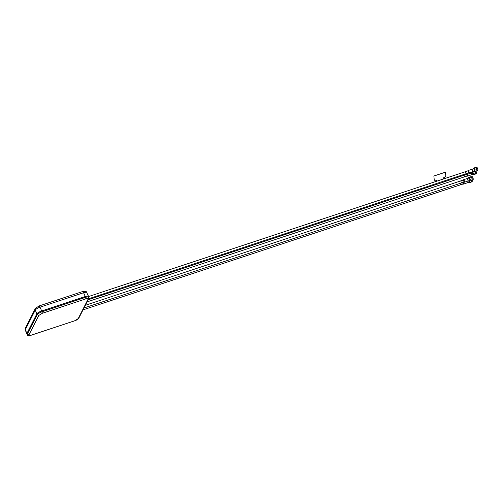 <?xml version="1.0" encoding="UTF-8"?>
<svg xmlns="http://www.w3.org/2000/svg" width="503" height="503" viewBox="0 0 503 503"><rect width="100%" height="100%" fill="white"/><g stroke="black" fill="none" stroke-linecap="round" stroke-linejoin="round"><path stroke-width="0.75" d="M472.688 171.837A1.704 0.522 71.7 0 1 472.883 172.875A1.704 0.522 71.7 0 1 472.814 173.39A1.704 0.522 71.7 0 1 472.569 173.497L472.411 173.315M472.474 171.259L473.046 172.064L473.109 173.56L472.569 173.497A1.704 0.522 71.7 0 1 472.279 173.271M471.801 172.095A1.352 0.415 71.7 0 1 471.902 173.334A1.352 0.415 71.7 0 1 471.808 173.428A1.352 0.415 71.7 0 1 471.657 173.403A1.352 0.415 71.7 0 1 471.581 173.346M471.808 173.428L472.581 173.17A1.352 0.415 -108.3 0 0 472.581 171.863M471.651 172.145A1.226 0.377 71.7 0 1 471.739 173.258A1.226 0.377 71.7 0 1 471.518 173.321A1.226 0.377 71.7 0 1 471.28 173.076M474.977 171.422L475.058 172.881M475.039 172.919L473.109 173.56M473.046 172.064L474.436 171.605M476.033 171.29A1.622 0.497 71.7 0 1 476.033 172.221A1.622 0.497 71.7 0 1 476.02 172.246M476.008 171.297A1.666 0.509 71.7 0 1 476.008 172.271A1.666 0.509 71.7 0 1 475.882 172.403L475.153 172.648L475.121 173.956M476.869 167.386A1.622 0.497 71.7 0 1 477.529 168.31A1.622 0.497 71.7 0 1 477.85 170.335M476.781 169.052A1.666 0.509 71.7 0 1 476.97 169.781M475.888 167.593L476.668 167.336A1.666 0.509 71.7 0 1 477.498 168.31A1.666 0.509 71.7 0 1 477.712 170.498L476.982 170.737M473.26 168.989L473.424 168.178L475.354 167.537L476.045 167.782L474.122 168.423L474.876 170.159L474.719 170.97A1.704 0.522 71.7 0 1 474.643 171.479A1.704 0.522 71.7 0 1 474.398 171.592L474.241 171.41M473.424 168.178L473.581 168.36A1.704 0.522 71.7 0 1 474.304 169.354A1.704 0.522 71.7 0 1 474.719 170.97L474.939 171.649L474.398 171.592A1.704 0.522 71.7 0 1 474.115 171.366M471.688 169.354A1.352 0.415 71.7 0 1 471.77 169.285A1.352 0.415 71.7 0 1 472.449 170.077A1.352 0.415 71.7 0 1 472.619 171.856A1.352 0.415 71.7 0 1 472.512 171.85M472.619 171.856L474.417 171.265A1.352 0.415 -108.3 0 0 474.241 169.48A1.352 0.415 -108.3 0 0 473.562 168.694L471.77 169.285M474.876 170.159L476.806 169.517L476.869 171.014L474.939 171.649M476.045 167.782L476.806 169.517M473.26 168.794A1.704 0.522 71.7 0 1 473.581 168.36L474.122 168.423M468.834 180.784L469.242 181.262L471.166 180.621L471.072 181.929M471.386 181.231L471.229 182.111L469.299 182.752L468.526 182.451M471.273 180.539A1.704 0.522 71.7 0 1 471.38 181.155M469.242 181.262L469.299 182.752M472.172 180.244A1.622 0.497 71.7 0 1 472.223 181.413A1.622 0.497 71.7 0 1 472.21 181.438L472.204 181.464A1.666 0.509 71.7 0 1 472.078 181.602L471.349 181.841M472.147 180.25A1.666 0.509 71.7 0 1 472.204 181.464M466.897 181.394A1.352 0.415 71.7 0 1 466.985 182.96A1.352 0.415 71.7 0 1 466.878 182.954M466.985 182.96L468.777 182.369A1.352 0.415 -108.3 0 0 468.702 180.829M468.802 180.797A1.704 0.522 71.7 0 1 469.06 182.426A1.704 0.522 71.7 0 1 468.475 182.463M470.865 173.214A1.352 0.415 71.7 0 1 471.034 174.987A1.352 0.415 71.7 0 1 470.927 174.981M471.034 174.987L472.826 174.39A1.352 0.415 -108.3 0 0 472.939 173.566M476.09 171.9A1.666 0.509 71.7 0 1 476.127 173.623L475.398 173.868M475.329 172.586A1.704 0.522 71.7 0 1 475.429 173.177M475.278 174.139L473.354 174.78L472.657 174.535M473.292 173.284L473.354 174.78M473.059 173.56A1.704 0.522 71.7 0 1 473.128 174.095A1.704 0.522 71.7 0 1 472.807 174.717A1.704 0.522 71.7 0 1 472.524 174.491M476.09 171.819A1.622 0.497 71.7 0 1 476.259 173.466M467.004 178.584A1.352 0.415 71.7 0 1 467.086 178.515A1.352 0.415 71.7 0 1 467.765 179.301A1.352 0.415 71.7 0 1 467.935 181.086A1.352 0.415 71.7 0 1 467.828 181.08M467.935 181.086L469.727 180.489A1.352 0.415 -108.3 0 0 469.557 178.71A1.352 0.415 -108.3 0 0 468.878 177.917L467.086 178.515M468.576 178.213L468.739 177.402L470.663 176.767L471.933 177.811L472.185 180.237L470.255 180.879L469.557 180.634M471.386 176.937A1.704 0.522 71.7 0 1 471.663 177.289A1.704 0.522 71.7 0 1 471.933 177.811M472.185 176.61A1.622 0.497 71.7 0 1 472.21 176.622L472.166 176.597A1.666 0.509 71.7 0 0 471.984 176.566L469.437 177.647L469.62 178.578A1.704 0.522 71.7 0 1 470.028 180.193L470.255 180.879M468.739 177.402L469.437 177.647M468.576 178.018A1.704 0.522 71.7 0 1 468.897 177.59A1.704 0.522 71.7 0 1 469.62 178.578L470.192 179.382L472.122 178.741M470.192 179.382L470.028 180.193A1.704 0.522 71.7 0 1 469.714 180.816A1.704 0.522 71.7 0 1 469.431 180.59M472.21 176.622A1.622 0.497 71.7 0 1 472.845 177.534A1.622 0.497 71.7 0 1 473.178 179.54A1.622 0.497 71.7 0 1 473.166 179.565M472.166 176.597A1.666 0.509 71.7 0 1 472.814 177.534A1.666 0.509 71.7 0 1 473.153 179.59A1.666 0.509 71.7 0 1 473.027 179.722L472.298 179.967M472.097 178.276A1.666 0.509 71.7 0 1 472.286 179.011M26.841 333.979A4.489 1.239 -23.6 0 1 26.816 333.929A4.489 1.239 -23.6 0 1 26.873 333.483L36.801 313.935A4.489 1.239 -23.6 0 1 41.692 310.948L85.277 296.506A4.489 1.239 -23.6 0 1 88.553 296.342A4.489 1.239 -23.6 0 1 88.572 296.399M26.91 333.564L36.838 314.004L37.191 314.746L27.281 334.269L26.91 333.564L27.244 334.759L27.281 334.269L28.904 334.954L38.813 315.431L37.191 314.746C37.945 313.702 39.567 312.709 42.07 311.766L42.296 313.3L85.824 298.883C87.541 298.373 88.308 298.442 88.113 299.096L78.204 318.619L78.852 318.072C77.839 319.374 76.431 320.298 74.626 320.839L30.979 335.237M88.528 296.883C88.779 295.978 87.704 295.877 85.321 296.581L41.718 311.03C39.228 311.942 37.599 312.935 36.838 314.004M78.852 318.072L88.767 298.549L88.597 296.449M88.805 297.644C89.081 296.764 88.012 296.663 85.592 297.348L85.824 298.883M74.507 320.82L31.104 335.256C28.552 335.746 27.263 335.583 27.244 334.759M88.767 298.549L88.113 299.096M467.318 176.1A1.32 0.402 -108.3 0 0 467.469 176.132L470.89 175A1.32 0.402 -108.3 0 0 470.72 173.258M464.162 176.955A1.107 0.34 -108.3 0 0 464.263 176.968A1.107 0.34 -108.3 0 0 464.363 176.333A1.107 0.34 -108.3 0 0 463.999 175.264M461.069 183.054A1.107 0.34 -108.3 0 0 461.169 183.067L463.766 182.205A1.107 0.34 -108.3 0 0 463.86 181.558A1.107 0.34 -108.3 0 0 463.489 180.483A1.107 0.34 -108.3 0 0 463.068 180.105L460.471 180.961A1.107 0.34 -108.3 0 0 460.396 181.03M461.169 183.067A1.107 0.34 -108.3 0 0 461.27 182.419A1.107 0.34 -108.3 0 0 460.893 181.344A1.107 0.34 -108.3 0 0 460.471 180.961M464.219 182.199A1.32 0.402 -108.3 0 0 464.37 182.231L467.79 181.099A1.32 0.402 -108.3 0 0 467.909 180.326A1.32 0.402 -108.3 0 0 467.463 179.043A1.32 0.402 -108.3 0 0 466.96 178.59L463.54 179.722A1.32 0.402 -108.3 0 0 463.433 179.835M464.074 182.073A1.32 0.402 -108.3 0 1 464.068 182.061L463.841 182.136A1.169 0.358 -108.3 0 0 463.904 182.199A1.169 0.358 -108.3 0 0 464.093 181.608A1.169 0.358 -108.3 0 0 463.684 180.388A1.169 0.358 -108.3 0 0 463.188 180.024A1.169 0.358 -108.3 0 0 463.144 180.105M465.753 173.831A1.107 0.34 -108.3 0 0 465.853 173.843A1.107 0.34 -108.3 0 0 465.677 172.315A1.107 0.34 -108.3 0 0 465.156 171.737A1.107 0.34 -108.3 0 0 465.08 171.806M468.903 172.975A1.32 0.402 -108.3 0 0 469.054 173.007L472.474 171.875A1.32 0.402 -108.3 0 0 472.273 170.052A1.32 0.402 -108.3 0 0 471.644 169.36L468.224 170.492A1.32 0.402 -108.3 0 0 468.123 170.611M469.211 170.165A1.327 0.402 71.7 0 1 469.217 170.165L469.639 170.027A1.327 0.402 -108.3 0 0 469.632 170.027M460.113 184.934A1.107 0.34 -108.3 0 0 460.214 184.947A1.107 0.34 -108.3 0 0 460.031 183.4M463.269 184.079A1.32 0.402 -108.3 0 0 463.42 184.111L466.841 182.973A1.32 0.402 -108.3 0 0 466.753 181.445M467.897 174.088L471.537 172.988L471.537 172.183M467.595 174.069L467.671 173.239M464.841 174.981L467.52 174.139L467.463 173.309M464.923 175L464.847 174.132M444.086 178.76L443.564 177.785L445.08 176.93A0.855 0.641 140.5 0 0 445.79 175.987L445.501 172.554A0.428 0.321 140.5 0 0 445.086 172.334L434.29 175.912A0.428 0.321 140.5 0 0 433.932 176.383L434.221 179.823A0.855 0.641 140.5 0 0 435.051 180.25L436.623 180.087L436.296 181.344M433.932 176.383L434.221 179.823M445.425 172.391A0.428 0.321 140.5 0 0 445.054 172.29L434.252 175.868A0.428 0.321 140.5 0 0 433.9 176.339L434.19 179.778A0.855 0.641 140.5 0 0 434.322 180.087M443.998 178.207L443.338 178.194M436.856 180.112L436.264 181.35M444.4 181.753L444.407 180.904M436.61 184.337L436.617 183.482M26.873 333.483L25.345 329.616A2.131 1.943 26.9 0 1 25.395 328.075L25.282 330.043A4.338 1.195 -23.6 0 1 25.345 329.616L35.267 310.068A4.338 1.195 -23.6 0 1 39.995 307.182A2.131 0.648 71.7 0 0 38.957 306L82.542 291.564A2.131 0.648 71.7 0 1 83.58 292.74A4.338 1.195 -23.6 0 1 86.742 292.583L88.553 296.342M25.395 328.075L35.323 308.528A2.131 1.943 26.9 0 0 35.267 310.068L36.801 313.935M41.692 310.948L39.995 307.182L83.58 292.74L85.277 296.506M85.321 296.581L85.592 297.348L42.07 311.766L41.718 311.03M31.199 335.168C29.476 335.683 28.709 335.608 28.904 334.954M78.204 318.619L74.721 320.751M38.813 315.431L42.296 313.3M466.922 176.063A1.169 0.358 -108.3 0 0 467.004 176.1A1.169 0.358 -108.3 0 0 467.193 175.553A1.169 0.358 -108.3 0 0 466.828 174.371M467.086 176.094A1.264 0.384 -108.3 0 0 467.18 176.144L466.859 176.107A1.107 0.34 -108.3 0 0 466.614 174.44M467.224 174.239A1.32 0.402 -108.3 0 1 467.469 176.132L467.18 176.144A1.264 0.384 -108.3 0 0 467.394 175.572A1.264 0.384 -108.3 0 0 467.017 174.308M463.904 182.117A1.264 0.384 -108.3 0 0 464.087 182.243L464.37 182.231A1.32 0.402 -108.3 0 0 464.489 181.457A1.32 0.402 -108.3 0 0 464.043 180.175A1.32 0.402 -108.3 0 0 463.54 179.722L463.307 179.879A1.264 0.384 -108.3 0 0 463.232 180.093M463.904 182.199L464.087 182.243A1.264 0.384 -108.3 0 0 464.288 181.602A1.264 0.384 -108.3 0 0 463.848 180.275A1.264 0.384 -108.3 0 0 463.307 179.879L463.188 180.024M468.507 172.938A1.169 0.358 -108.3 0 0 468.589 172.975A1.169 0.358 -108.3 0 0 468.79 172.491A1.169 0.358 -108.3 0 0 468.475 171.366A1.169 0.358 -108.3 0 0 467.872 170.8A1.169 0.358 -108.3 0 0 467.828 170.875M468.67 172.969A1.264 0.384 -108.3 0 0 468.771 173.019L468.45 172.982A1.107 0.34 -108.3 0 0 468.274 171.454A1.107 0.34 -108.3 0 0 467.752 170.875L465.156 171.737M467.752 170.875L468.224 170.492A1.32 0.402 -108.3 0 1 468.853 171.183A1.32 0.402 -108.3 0 1 469.054 173.007L468.771 173.019A1.264 0.384 -108.3 0 0 468.985 172.491A1.264 0.384 -108.3 0 0 468.651 171.272A1.264 0.384 -108.3 0 0 467.991 170.655A1.264 0.384 -108.3 0 0 467.941 170.756M462.873 184.041A1.169 0.358 -108.3 0 0 462.955 184.079A1.169 0.358 -108.3 0 0 462.861 182.507M463.037 184.073A1.264 0.384 -108.3 0 0 463.131 184.117L462.81 184.085A1.107 0.34 -108.3 0 0 462.647 182.576M463.25 182.375A1.32 0.402 -108.3 0 1 463.42 184.111L463.131 184.117A1.264 0.384 -108.3 0 0 463.043 182.444M467.652 174.051L468.048 174.145L467.985 173.133M467.689 174.132L467.777 173.202M471.663 177.289L471.361 176.905M469.261 180.357L469.557 180.74M88.622 296.531L465.256 171.749M88.654 298.769L465.929 173.774M88.132 299.794L436.749 184.293M444.539 181.709L464.979 174.937M83.014 309.873L460.289 184.878M87.063 301.894L464.338 176.899M85.34 305.296L460.572 180.973M83.97 307.993L461.245 182.998M82.542 291.564C85.34 291.042 86.742 291.388 86.742 292.583M38.957 306L35.323 308.528M25.282 330.043L26.816 333.929M466.859 176.107L464.263 176.968M468.45 172.982L465.853 173.843M462.81 184.085L460.214 184.947M444.482 181.772L436.692 184.356"/></g></svg>
